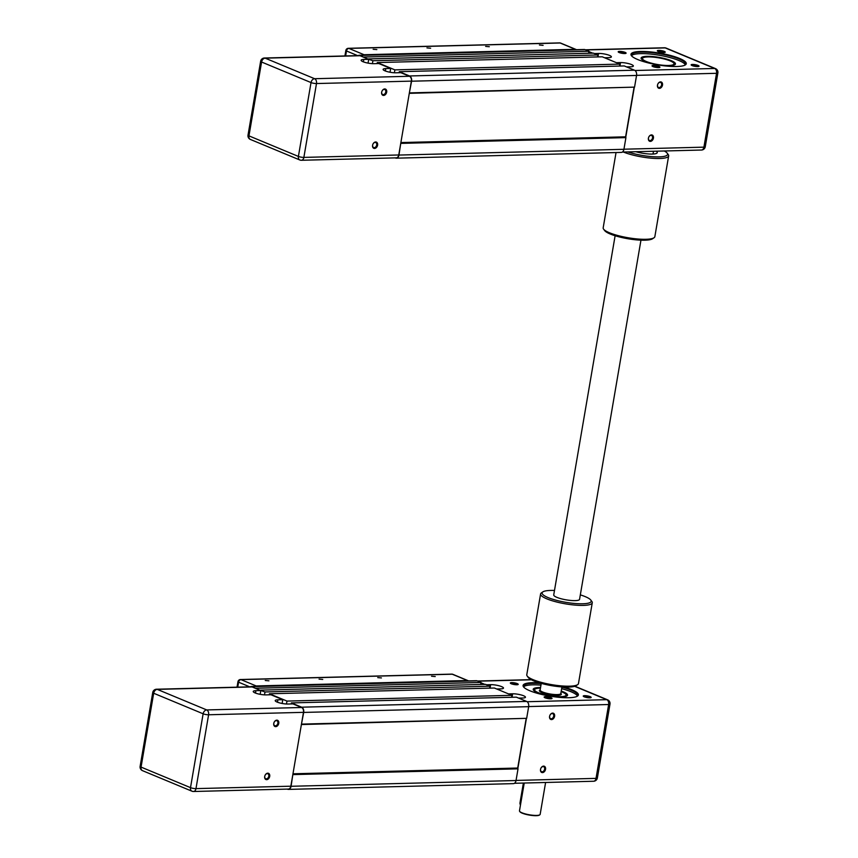 <?xml version="1.0" encoding="UTF-8"?>
<svg xmlns="http://www.w3.org/2000/svg" width="858" height="858" viewBox="0 0 858 858"><rect width="100%" height="100%" fill="white"/><g stroke="black" fill="none" stroke-linecap="round" stroke-linejoin="round"><path stroke-width="1.29" d="M400.804 142.975L398.959 155.062A4.258 2.831 88.5 0 1 396.321 158.172A4.258 2.831 88.5 0 1 395.517 158.022L395.173 157.883M399.099 72.726L399.27 71.697L409.545 75.965A4.258 2.831 88.5 0 1 411.583 81.21L409.32 93.114M393.618 72.726L392.685 72.64M377.112 63.589L377.295 62.559L394.873 69.873L394.38 72.78M371.643 63.599L370.699 63.503M368.447 59.223L372.898 60.736L372.404 63.642M358.194 55.62A4.258 2.831 88.5 0 1 359.277 55.255A4.258 2.831 88.5 0 1 360.092 55.416L363.878 57.325M359.277 55.255L584.244 49.496A4.258 2.831 88.5 0 1 585.059 49.657L588.899 51.255L363.931 57.014M588.899 51.255L588.556 53.271M372.898 60.736L597.865 54.976L593.468 53.153L368.5 58.912M597.865 54.976L597.533 56.918M394.873 69.873L619.841 64.103L602.252 56.8L377.295 62.559M619.841 64.103L619.508 66.055M409.588 92.889L634.555 87.13L636.55 75.45A4.258 2.831 88.5 0 0 634.502 70.206L624.238 65.937L399.27 71.697M634.555 87.13L409.287 93.34M634.019 87.58L625.611 136.819L400.868 142.567M625.611 136.819L625.922 137.623L400.954 143.383M625.922 137.623L623.927 149.303A4.258 2.831 88.5 0 1 621.289 152.413L396.321 158.172M373.155 49.271L376.834 49.592L373.155 49.271M426.952 47.898L430.63 48.22L426.952 47.898M485.639 46.396L489.317 46.707L485.639 46.396M539.435 45.013L543.114 45.335L539.435 45.013M575.922 49.421L560.714 43.104A2.617 1.877 112.6 0 0 560.135 42.997L575.353 49.314A2.617 1.877 -67.4 0 1 575.922 49.421A2.617 1.877 -67.4 0 1 576.351 49.7M575.353 49.314L364.082 54.73L348.863 48.402A2.617 1.877 112.6 0 0 346.482 50.976A2.617 0.558 -170.3 0 1 345.849 50.493L344.916 55.952M362.945 55.169A2.617 1.877 -67.4 0 1 364.082 54.73M383.29 94.616A2.713 1.941 -67.4 0 1 382.7 94.509A2.713 1.941 -67.4 0 1 381.81 91.656A2.713 1.941 -67.4 0 1 384.191 89.404A2.713 1.941 -67.4 0 1 384.781 89.511A2.713 1.941 -67.4 0 1 385.671 92.364A2.713 1.941 -67.4 0 1 383.29 94.616M383.612 95.431A3.368 2.413 112.6 0 0 386.679 92.128A3.368 2.413 112.6 0 0 384.716 88.942A3.368 2.413 112.6 0 0 381.649 92.256A3.368 2.413 112.6 0 0 383.612 95.431M374.227 147.64A2.713 1.941 -67.4 0 1 373.638 147.533A2.713 1.941 -67.4 0 1 372.747 144.68A2.713 1.941 -67.4 0 1 375.128 142.428A2.713 1.941 -67.4 0 1 375.718 142.535A2.713 1.941 -67.4 0 1 376.608 145.388A2.713 1.941 -67.4 0 1 374.227 147.64M374.549 148.445A3.368 2.413 112.6 0 0 377.606 145.141A3.368 2.413 112.6 0 0 375.654 141.967A3.368 2.413 112.6 0 0 372.587 145.27A3.368 2.413 112.6 0 0 374.549 148.445M409.481 76.276L314.607 78.711L265.165 58.162A3.936 2.617 -91.5 0 0 264.414 58.012L359.288 55.588A3.936 2.617 88.5 0 1 360.038 55.727L265.165 58.162A3.936 2.81 112.6 0 0 261.583 62.023A3.936 0.837 -170.3 0 1 260.639 61.283L248.016 135.135A3.936 0.837 9.7 0 0 248.959 135.875L261.583 62.023L311.025 82.572L298.402 156.424A3.936 2.81 -67.4 0 0 299.828 159.985A3.936 2.81 -67.4 0 0 300.686 160.135A3.936 2.617 -91.5 0 0 301.437 160.274L396.31 157.851A3.936 2.617 88.5 0 0 398.756 154.976L411.379 81.124A3.936 2.617 88.5 0 0 409.481 76.276L400.825 72.683L395.935 72.801A7.861 1.673 -170.3 0 1 387.505 71.675A7.861 1.673 -170.3 0 1 383.108 69.369A7.861 1.673 -170.3 0 1 385.789 68.586L390.68 68.468L378.839 63.546L373.949 63.674A7.861 1.673 -170.3 0 1 365.529 62.548A7.861 1.673 -170.3 0 1 361.132 60.242A7.861 1.673 -170.3 0 1 363.813 59.459L368.704 59.331L368.05 63.117M390.68 68.468L390.036 72.244M360.038 55.727L368.704 59.331M631.66 55.942A27.52 5.845 -170.3 0 1 631.413 54.858A27.52 5.845 -170.3 0 1 649.538 52.435A27.52 5.845 -170.3 0 1 679.086 58.966A27.52 5.845 -170.3 0 1 685.671 64.135A27.52 5.845 -170.3 0 1 685.081 65.069M685.306 64.854A27.52 5.845 9.7 0 0 678.828 60.489A27.52 5.845 9.7 0 0 650.986 54.118A27.52 5.845 9.7 0 0 631.52 55.652M637.698 59.524A28.046 5.952 9.7 0 0 664.907 65.894A28.046 5.952 9.7 0 0 685.403 64.876A28.046 5.952 9.7 0 0 679.557 58.451A28.046 5.952 9.7 0 0 646.653 51.598A28.046 5.952 9.7 0 0 631.424 55.652A28.046 5.952 9.7 0 0 637.698 59.524M641.559 59.159A17.042 3.614 -170.3 0 1 641.43 58.516A17.042 3.614 -170.3 0 1 652.648 57.025A17.042 3.614 -170.3 0 1 670.935 61.068A17.042 3.614 -170.3 0 1 675.01 64.264A17.042 3.614 -170.3 0 1 674.678 64.811M671.299 60.682A17.428 3.7 9.7 0 0 650.847 56.413A17.428 3.7 9.7 0 0 641.376 58.934A17.428 3.7 9.7 0 0 645.28 61.347A17.428 3.7 9.7 0 0 662.183 65.305A17.428 3.7 9.7 0 0 674.924 64.672A17.428 3.7 9.7 0 0 671.299 60.682M642.996 57.84A15.991 3.4 -170.3 0 1 656.82 57.54A15.991 3.4 -170.3 0 1 672.533 62.066A15.991 3.4 -170.3 0 1 673.766 63.106A15.991 3.4 -170.3 0 1 663.073 65.262A15.991 3.4 -170.3 0 1 643.972 60.328A15.991 3.4 -170.3 0 1 642.996 57.84L642.556 58.14A16.388 3.475 9.7 0 0 642.041 58.816A16.388 3.475 9.7 0 0 642.685 60.039M673.326 65.283A16.388 3.475 9.7 0 0 674.334 64.339A16.388 3.475 9.7 0 0 674.077 63.524L673.766 63.106M619.058 52.499A3.218 0.686 -170.3 0 1 624.442 53.164A3.218 0.686 -170.3 0 1 625.085 53.528M619.176 52.542A4.011 0.847 9.7 0 0 623.058 53.453A4.011 0.847 9.7 0 0 625.986 53.303A4.011 0.847 9.7 0 0 625.15 52.392A4.011 0.847 9.7 0 0 620.452 51.405A4.011 0.847 9.7 0 0 618.275 51.995A4.011 0.847 9.7 0 0 619.176 52.542M658.183 51.491A3.218 0.686 -170.3 0 1 663.566 52.156A3.218 0.686 -170.3 0 1 664.21 52.52M658.3 51.544A4.011 0.847 9.7 0 0 662.183 52.456A4.011 0.847 9.7 0 0 665.111 52.306A4.011 0.847 9.7 0 0 664.274 51.383A4.011 0.847 9.7 0 0 659.577 50.407A4.011 0.847 9.7 0 0 657.4 50.987A4.011 0.847 9.7 0 0 658.3 51.544M691.998 65.54A3.218 0.686 -170.3 0 1 697.372 66.216A3.218 0.686 -170.3 0 1 698.015 66.57M692.106 65.594A4.011 0.847 9.7 0 0 695.999 66.506A4.011 0.847 9.7 0 0 698.927 66.356A4.011 0.847 9.7 0 0 698.09 65.444A4.011 0.847 9.7 0 0 693.382 64.457A4.011 0.847 9.7 0 0 691.216 65.036A4.011 0.847 9.7 0 0 692.106 65.594M652.874 66.549A3.218 0.686 -170.3 0 1 658.247 67.214A3.218 0.686 -170.3 0 1 658.89 67.578M652.981 66.592A4.011 0.847 9.7 0 0 656.874 67.503A4.011 0.847 9.7 0 0 659.802 67.364A4.011 0.847 9.7 0 0 658.965 66.441A4.011 0.847 9.7 0 0 654.257 65.465A4.011 0.847 9.7 0 0 652.091 66.045A4.011 0.847 9.7 0 0 652.981 66.592M659.116 87.559A2.713 1.941 -67.4 0 1 658.526 87.452A2.713 1.941 -67.4 0 1 657.636 84.599A2.713 1.941 -67.4 0 1 660.016 82.336A2.713 1.941 -67.4 0 1 660.606 82.443A2.713 1.941 -67.4 0 1 661.497 85.296A2.713 1.941 -67.4 0 1 659.116 87.559M659.437 88.363A3.368 2.413 112.6 0 0 662.505 85.06A3.368 2.413 112.6 0 0 660.542 81.885A3.368 2.413 112.6 0 0 657.475 85.189A3.368 2.413 112.6 0 0 659.437 88.363M650.053 140.583A2.713 1.941 -67.4 0 1 649.463 140.476A2.713 1.941 -67.4 0 1 648.573 137.623A2.713 1.941 -67.4 0 1 650.954 135.36A2.713 1.941 -67.4 0 1 651.544 135.467A2.713 1.941 -67.4 0 1 652.434 138.32A2.713 1.941 -67.4 0 1 650.053 140.583M650.375 141.388A3.368 2.413 112.6 0 0 653.431 138.084A3.368 2.413 112.6 0 0 651.479 134.91A3.368 2.413 112.6 0 0 648.412 138.213A3.368 2.413 112.6 0 0 650.375 141.388M616.409 62.688L620.538 62.58A7.861 1.673 -170.3 0 1 628.957 63.706A7.861 1.673 -170.3 0 1 633.354 66.012A7.861 1.673 -170.3 0 1 630.673 66.795L626.555 66.903M625.761 137.216L634.287 87.355M592.696 53.164L588.845 51.566M594.433 53.55L598.552 53.443A7.861 1.673 -170.3 0 1 606.981 54.569A7.861 1.673 -170.3 0 1 611.379 56.875A7.861 1.673 -170.3 0 1 608.697 57.658L604.579 57.765M292.9 774.195L291.066 786.282A4.258 2.831 88.5 0 1 288.427 789.392A4.258 2.831 88.5 0 1 287.612 789.242L287.269 789.092M291.194 703.946L291.377 702.916L301.641 707.185A4.258 2.831 88.5 0 1 303.689 712.43L301.426 724.334M285.725 703.946L284.781 703.86M269.219 694.808L269.391 693.779L286.98 701.083L286.475 704M263.749 694.808L262.805 694.723M260.553 690.443L265.004 691.956L264.5 694.862M250.3 686.829A4.258 2.831 88.5 0 1 251.383 686.475A4.258 2.831 88.5 0 1 252.198 686.636L255.984 688.545M251.383 686.475L476.351 680.716A4.258 2.831 88.5 0 1 477.155 680.877L481.006 682.475L256.038 688.234M481.006 682.475L480.662 684.491M265.004 691.956L489.961 686.196L485.574 684.362L260.607 690.132M489.961 686.196L489.628 688.137M286.98 701.083L511.947 695.323L494.358 688.019L269.391 693.779M511.947 695.323L511.604 697.275M301.694 724.109L526.662 718.339L528.657 706.67A4.258 2.831 88.5 0 0 526.608 701.426L516.334 697.157L291.377 702.916M526.662 718.339L301.394 724.549M526.126 718.8L517.706 768.039L292.975 773.787M517.706 768.039L518.028 768.843L293.061 774.602M518.028 768.843L516.033 780.523A4.258 2.831 88.5 0 1 513.395 783.633L288.427 789.392M265.261 680.491L268.94 680.812L265.261 680.491M319.058 679.118L322.737 679.429L319.058 679.118M377.745 677.616L381.424 677.927L377.745 677.616M431.542 676.233L435.221 676.554L431.542 676.233M468.028 680.641L452.82 674.313A2.617 1.877 112.6 0 0 452.241 674.216L467.46 680.533A2.617 1.877 -67.4 0 1 468.028 680.641A2.617 1.877 -67.4 0 1 468.457 680.92M467.46 680.533L256.188 685.95L240.969 679.622A2.617 1.877 112.6 0 0 238.588 682.196A2.617 0.558 -170.3 0 1 237.956 681.702L237.023 687.172M255.051 686.379A2.617 1.877 -67.4 0 1 256.188 685.95M275.397 725.836A2.713 1.941 -67.4 0 1 274.807 725.729A2.713 1.941 -67.4 0 1 273.916 722.876A2.713 1.941 -67.4 0 1 276.287 720.623A2.713 1.941 -67.4 0 1 276.887 720.731A2.713 1.941 -67.4 0 1 277.777 723.584A2.713 1.941 -67.4 0 1 275.397 725.836M275.718 726.651A3.368 2.413 112.6 0 0 278.775 723.337A3.368 2.413 112.6 0 0 276.823 720.162A3.368 2.413 112.6 0 0 273.756 723.466A3.368 2.413 112.6 0 0 275.718 726.651M266.334 778.86A2.713 1.941 -67.4 0 1 265.744 778.753A2.713 1.941 -67.4 0 1 264.854 775.9A2.713 1.941 -67.4 0 1 267.224 773.637A2.713 1.941 -67.4 0 1 267.825 773.755A2.713 1.941 -67.4 0 1 268.715 776.597A2.713 1.941 -67.4 0 1 266.334 778.86M266.645 779.665A3.368 2.413 112.6 0 0 269.712 776.361A3.368 2.413 112.6 0 0 267.76 773.187A3.368 2.413 112.6 0 0 264.693 776.49A3.368 2.413 112.6 0 0 266.645 779.665M301.587 707.496L206.714 709.931L157.261 689.382A3.936 2.617 -91.5 0 0 156.521 689.231L251.394 686.808A3.936 2.617 88.5 0 1 252.145 686.947L157.261 689.382A3.936 2.81 112.6 0 0 153.679 693.243A3.936 0.837 -170.3 0 1 152.745 692.503L140.122 766.355A3.936 0.837 9.7 0 0 141.055 767.095L153.679 693.243L203.132 713.792L190.508 787.644A3.936 2.81 -67.4 0 0 191.935 791.194A3.936 2.81 -67.4 0 0 192.793 791.355A3.936 2.617 -91.5 0 0 193.543 791.494L288.417 789.07A3.936 2.617 88.5 0 0 290.851 786.196L303.475 712.344A3.936 2.617 88.5 0 0 301.587 707.496L292.921 703.892L288.031 704.021A7.861 1.673 -170.3 0 1 279.611 702.895A7.861 1.673 -170.3 0 1 275.214 700.589A7.861 1.673 -170.3 0 1 277.895 699.806L282.786 699.678L270.946 694.765L266.055 694.894A7.861 1.673 -170.3 0 1 257.636 693.757A7.861 1.673 -170.3 0 1 253.239 691.451A7.861 1.673 -170.3 0 1 255.909 690.669L260.8 690.551L260.156 694.326M282.786 699.678L282.132 703.463M252.145 686.947L260.8 690.551M561.893 687.151A27.52 5.845 -170.3 0 1 571.192 690.186A27.52 5.845 -170.3 0 1 577.777 695.355A27.52 5.845 -170.3 0 1 577.187 696.288M577.413 696.074A27.52 5.845 9.7 0 0 570.935 691.698A27.52 5.845 9.7 0 0 561.636 688.674M539.403 682.85A28.046 5.952 9.7 0 0 523.53 686.872A28.046 5.952 9.7 0 0 529.804 690.744A28.046 5.952 9.7 0 0 557.003 697.114A28.046 5.952 9.7 0 0 577.498 696.095A28.046 5.952 9.7 0 0 571.664 689.671A28.046 5.952 9.7 0 0 563.867 687.033M533.665 690.368A17.042 3.614 -170.3 0 1 533.526 689.735A17.042 3.614 -170.3 0 1 540.465 688.03M561.143 691.559A17.042 3.614 -170.3 0 1 563.041 692.277A17.042 3.614 -170.3 0 1 567.117 695.484A17.042 3.614 -170.3 0 1 566.784 696.031M540.551 687.548A17.428 3.7 9.7 0 0 533.483 690.154A17.428 3.7 9.7 0 0 537.376 692.567A17.428 3.7 9.7 0 0 554.289 696.524A17.428 3.7 9.7 0 0 567.02 695.892A17.428 3.7 9.7 0 0 563.395 691.891A17.428 3.7 9.7 0 0 561.218 691.076M561.121 691.655A15.991 3.4 -170.3 0 1 564.639 693.285A15.991 3.4 -170.3 0 1 565.862 694.326A15.991 3.4 -170.3 0 1 555.169 696.481A15.991 3.4 -170.3 0 1 536.068 691.548A15.991 3.4 -170.3 0 1 535.092 689.06L534.652 689.36A16.388 3.475 9.7 0 0 534.148 690.036A16.388 3.475 9.7 0 0 534.781 691.258M535.092 689.06A15.991 3.4 -170.3 0 1 540.454 688.127M565.433 696.503A16.388 3.475 9.7 0 0 566.441 695.559A16.388 3.475 9.7 0 0 566.183 694.744L565.862 694.326M545.602 782.485L540.154 814.371A10.489 2.231 -170.3 0 1 539.821 814.8A10.489 2.231 -170.3 0 1 532.153 815.186A10.489 2.231 -170.3 0 1 521.986 812.805A10.489 2.231 -170.3 0 1 519.648 811.357A10.489 2.231 -170.3 0 1 519.476 810.831L524.227 783.032M519.841 811.571A10.092 2.145 9.7 0 0 519.959 811.775A10.092 2.145 9.7 0 0 522.222 813.17A10.092 2.145 9.7 0 0 532.003 815.465A10.092 2.145 9.7 0 0 539.382 815.1A10.092 2.145 9.7 0 0 539.564 814.95M511.164 683.708A3.218 0.686 -170.3 0 1 516.537 684.384A3.218 0.686 -170.3 0 1 517.181 684.738M511.271 683.762A4.011 0.847 9.7 0 0 515.165 684.673A4.011 0.847 9.7 0 0 518.093 684.523A4.011 0.847 9.7 0 0 517.256 683.611A4.011 0.847 9.7 0 0 512.558 682.625A4.011 0.847 9.7 0 0 510.381 683.204A4.011 0.847 9.7 0 0 511.271 683.762M584.094 696.76A3.218 0.686 -170.3 0 1 589.478 697.425A3.218 0.686 -170.3 0 1 590.122 697.79M584.212 696.814A4.011 0.847 9.7 0 0 588.095 697.726A4.011 0.847 9.7 0 0 591.033 697.575A4.011 0.847 9.7 0 0 590.197 696.653A4.011 0.847 9.7 0 0 585.488 695.677A4.011 0.847 9.7 0 0 583.311 696.256A4.011 0.847 9.7 0 0 584.212 696.814M544.969 697.769A3.218 0.686 -170.3 0 1 550.353 698.433A3.218 0.686 -170.3 0 1 550.997 698.798M545.087 697.811A4.011 0.847 9.7 0 0 548.97 698.723A4.011 0.847 9.7 0 0 551.909 698.573A4.011 0.847 9.7 0 0 551.072 697.661A4.011 0.847 9.7 0 0 546.364 696.675A4.011 0.847 9.7 0 0 544.187 697.254A4.011 0.847 9.7 0 0 545.087 697.811M551.222 718.779A2.713 1.941 -67.4 0 1 550.632 718.672A2.713 1.941 -67.4 0 1 549.742 715.819A2.713 1.941 -67.4 0 1 552.112 713.556A2.713 1.941 -67.4 0 1 552.713 713.663A2.713 1.941 -67.4 0 1 553.603 716.516A2.713 1.941 -67.4 0 1 551.222 718.779M551.544 719.583A3.368 2.413 112.6 0 0 554.6 716.28A3.368 2.413 112.6 0 0 552.649 713.105A3.368 2.413 112.6 0 0 549.581 716.409A3.368 2.413 112.6 0 0 551.544 719.583M542.159 771.792A2.713 1.941 -67.4 0 1 541.57 771.685A2.713 1.941 -67.4 0 1 540.679 768.843A2.713 1.941 -67.4 0 1 543.05 766.58A2.713 1.941 -67.4 0 1 543.65 766.687A2.713 1.941 -67.4 0 1 544.54 769.54A2.713 1.941 -67.4 0 1 542.159 771.792M542.471 772.608A3.368 2.413 112.6 0 0 545.538 769.304A3.368 2.413 112.6 0 0 543.586 766.119A3.368 2.413 112.6 0 0 540.519 769.433A3.368 2.413 112.6 0 0 542.471 772.608M508.515 693.897L512.634 693.8A7.861 1.673 -170.3 0 1 521.063 694.926A7.861 1.673 -170.3 0 1 525.461 697.232A7.861 1.673 -170.3 0 1 522.779 698.015L518.661 698.112M517.867 768.436L526.394 718.575M540.969 685.134A27.52 5.845 9.7 0 0 523.627 686.872M484.802 684.384L480.952 682.786M486.54 684.77L490.658 684.663A7.861 1.673 -170.3 0 1 499.088 685.789A7.861 1.673 -170.3 0 1 503.485 688.095A7.861 1.673 -170.3 0 1 500.804 688.877L496.675 688.985M523.38 783.054L520.034 802.584A3.282 2.349 112.6 0 0 520.484 804.965M523.766 687.161A27.52 5.845 -170.3 0 1 523.519 686.078A27.52 5.845 -170.3 0 1 541.226 683.622M656.231 151.19A14.414 3.057 -170.3 0 1 657.249 152.627A14.414 3.057 -170.3 0 1 646.524 153.775A14.414 3.057 -170.3 0 1 635.875 151.716M623.423 152.038A26.212 5.566 9.7 0 0 649.174 157.969A26.212 5.566 9.7 0 0 668.661 155.877A26.212 5.566 9.7 0 0 668.253 154.579L667.192 153.164A24.903 5.287 -170.3 0 1 649.066 156.381A24.903 5.287 -170.3 0 1 627.799 151.92M668.661 155.877L654.847 236.679A26.212 5.566 -170.3 0 1 654.032 237.763A26.212 5.566 -170.3 0 1 635.36 238.771A26.212 5.566 -170.3 0 1 603.592 229.14A26.212 5.566 -170.3 0 1 603.174 227.842L616.044 152.552M603.592 229.14L604.643 230.555A24.903 5.287 9.7 0 0 634.823 239.704A24.903 5.287 9.7 0 0 652.563 238.749L654.032 237.763M664.307 150.987A24.903 5.287 -170.3 0 1 667.192 153.164M592.267 602.788L578.464 683.579A26.212 5.566 -170.3 0 1 577.638 684.663A26.212 5.566 -170.3 0 1 569.53 686.185A26.212 5.566 -170.3 0 1 544.058 683.086A26.212 5.566 -170.3 0 1 527.198 676.04A26.212 5.566 -170.3 0 1 526.78 674.742L540.594 593.95A26.212 5.566 9.7 0 0 555.255 601.63A26.212 5.566 9.7 0 0 583.343 605.394A26.212 5.566 9.7 0 0 592.267 602.788A26.212 5.566 9.7 0 0 591.859 601.49L590.797 600.064A24.903 5.287 -170.3 0 1 582.711 603.775A24.903 5.287 -170.3 0 1 553.667 599.538A24.903 5.287 -170.3 0 1 542.878 591.881A24.903 5.287 -170.3 0 1 550.589 590.433A24.903 5.287 -170.3 0 1 554.482 590.465M527.198 676.04L528.249 677.466A24.903 5.287 9.7 0 0 544.272 684.158A24.903 5.287 9.7 0 0 568.468 687.097A24.903 5.287 9.7 0 0 576.168 685.649L577.638 684.663M542.878 591.881L541.419 592.867A26.212 5.566 9.7 0 0 540.594 593.95M580.33 594.884A24.903 5.287 -170.3 0 1 590.797 600.064M640.958 240.165L579.568 599.313A13.106 2.778 -170.3 0 1 561.175 598.766A13.106 2.778 -170.3 0 1 553.732 594.894L615.122 235.746M585.059 49.657L360.092 55.416M634.502 70.206L409.545 75.965M636.55 75.45L411.583 81.21M623.927 149.303L398.959 155.062M560.135 42.997A2.617 1.748 -91.5 0 0 559.641 42.9L348.369 48.305A2.617 1.748 88.5 0 1 348.863 48.402L560.135 42.997M345.635 55.942L346.482 50.976L357.668 55.631M398.756 154.976L303.871 157.4L316.495 83.548A3.936 0.837 -170.3 0 1 311.025 82.572A3.936 2.81 -67.4 0 1 314.607 78.711A3.936 2.617 -91.5 0 1 316.495 83.548L411.379 81.124M385.789 68.586L385.371 70.999M363.813 59.459L363.395 61.862M298.402 156.424A3.936 0.837 9.7 0 0 303.871 157.4A3.936 2.617 -91.5 0 1 301.437 160.274A3.936 3.936 0 0 1 299.828 159.985L250.375 139.436A3.936 2.81 112.6 0 1 248.959 135.875L298.402 156.424M635.027 70.506L714.65 68.468A3.936 2.617 88.5 0 1 716.548 73.305L703.914 147.158A3.936 0.837 9.7 0 0 705.255 146.772L717.878 72.919A3.936 0.837 -170.3 0 1 716.548 73.305L636.561 75.354M623.938 149.206L703.914 147.158A3.936 2.617 88.5 0 1 701.479 150.032A3.936 3.936 0 0 0 705.255 146.772M666.065 48.069A3.936 3.936 0 0 0 664.457 47.769A3.936 2.617 88.5 0 1 665.207 47.919L714.65 68.468A3.936 2.81 -67.4 0 1 715.518 68.619L666.065 48.069A3.936 2.81 112.6 0 0 665.207 47.919L585.767 49.946M620.538 62.58L619.937 66.045M598.552 53.443L597.962 56.907M477.155 680.877L252.198 686.636M526.608 701.426L301.641 707.185M528.657 706.67L303.689 712.43M516.033 780.523L291.066 786.282M452.241 674.216A2.617 1.748 -91.5 0 0 451.748 674.12L240.476 679.525A2.617 1.748 88.5 0 1 240.969 679.622L452.241 674.216M238.889 681.241A2.617 1.748 88.5 0 1 240.476 679.525A2.617 2.617 0 0 0 237.956 681.702M237.741 687.151L238.588 682.196L249.764 686.85M290.851 786.196L195.978 788.62L208.601 714.768A3.936 0.837 -170.3 0 1 203.132 713.792A3.936 2.81 -67.4 0 1 206.714 709.931A3.936 2.617 -91.5 0 1 208.601 714.768L303.475 712.344M277.895 699.806L277.477 702.219M255.909 690.669L255.502 693.082M190.508 787.644A3.936 0.837 9.7 0 0 195.978 788.62A3.936 2.617 -91.5 0 1 193.543 791.494A3.936 3.936 0 0 1 191.935 791.194L142.482 770.645A3.936 2.81 112.6 0 1 141.055 767.095L190.508 787.644M560.789 693.586L560.8 693.554A10.489 2.231 -170.3 0 1 553.893 694.476A10.489 2.231 -170.3 0 1 542.642 691.988A10.489 2.231 -170.3 0 1 540.132 690.025L541.259 683.386M540.154 689.864A11.143 2.37 9.7 0 0 542.041 692.631A11.143 2.37 9.7 0 0 555.727 695.388A11.143 2.37 9.7 0 0 560.832 693.393M527.134 701.726L606.756 699.678A3.936 2.617 88.5 0 1 608.644 704.525L596.02 778.378A3.936 0.837 9.7 0 0 597.361 777.981L609.984 704.128A3.936 0.837 -170.3 0 1 608.644 704.525L528.667 706.574M516.044 780.426L596.02 778.378A3.936 2.617 88.5 0 1 593.586 781.252A3.936 3.936 0 0 0 597.361 777.981M574.635 686.336L606.756 699.678A3.936 2.81 -67.4 0 1 607.625 699.838L574.903 686.239M477.874 681.166L531.434 679.793M512.634 693.8L512.044 697.264M490.658 684.663L490.068 688.127M520.827 802.916L520.034 802.584M560.714 43.104A2.617 2.617 0 0 0 559.641 42.9M348.369 48.305A2.617 2.617 0 0 0 345.849 50.493M264.414 58.012A3.936 3.936 0 0 0 260.639 61.283M248.016 135.135A3.936 3.936 0 0 0 250.375 139.436M674.334 64.339L674.216 65.015M653.496 151.265L653.024 154.043M642.041 58.816L641.923 59.502M622.372 152.059L701.479 150.032M717.878 72.919A3.936 3.936 0 0 0 715.518 68.619M585.403 49.796L664.457 47.769M452.82 674.313A2.617 2.617 0 0 0 451.748 674.12M156.521 689.231A3.936 3.936 0 0 0 152.745 692.503M140.122 766.355A3.936 3.936 0 0 0 142.482 770.645M566.441 695.559L566.323 696.235M560.8 693.554L561.936 686.915M534.148 690.036L534.03 690.711M514.478 783.279L593.586 781.252M609.984 704.128A3.936 3.936 0 0 0 607.625 699.838M477.498 681.016L531.145 679.643"/></g></svg>
